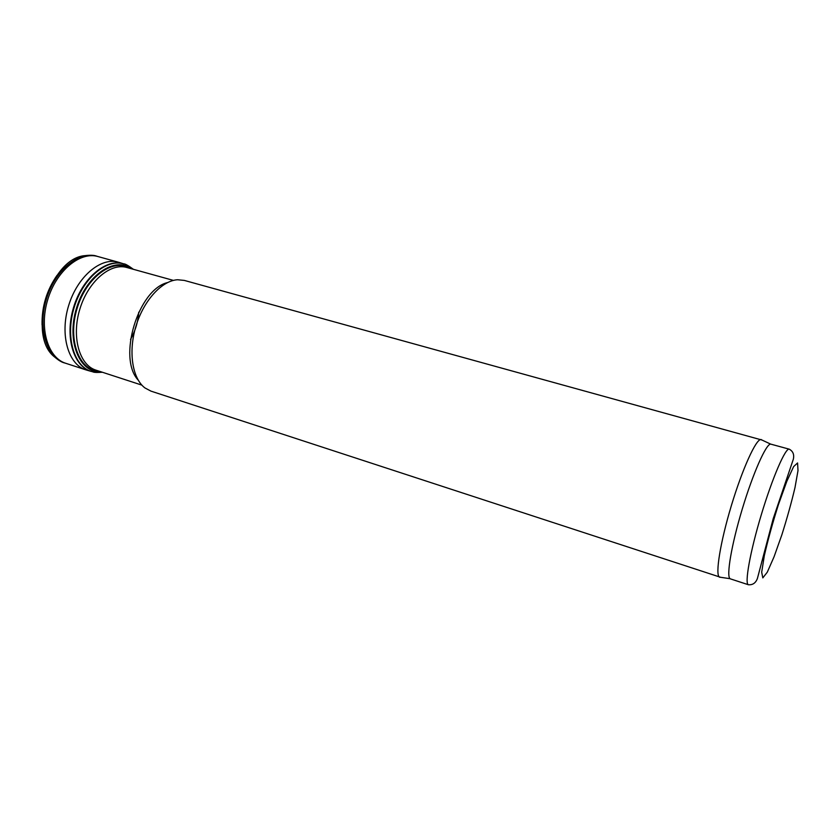 <?xml version="1.0" encoding="UTF-8"?>
<svg xmlns="http://www.w3.org/2000/svg" width="840" height="840" viewBox="0 0 840 840"><rect width="100%" height="100%" fill="white"/><g stroke="black" fill="none" stroke-linecap="round" stroke-linejoin="round"><path stroke-width="1.26" d="M141.866 385.119L95.739 370.083C79.317 364.906 71.368 336.861 79.79 309.298C88.001 281.673 110.124 262.689 126.672 267.446L173.428 280.403M138.149 380.048C117.442 358.071 138.128 289.454 167.528 282.576M720.615 577.29L150.98 391.135L144.974 387.965C132.395 378.63 128.111 351.981 135.933 326.214C143.651 300.426 161.941 280.581 177.587 279.752L184.349 280.423L761.985 440.044M719.754 577.29L719.408 577.111C715.102 574.718 720.279 542.304 731.346 505.669C742.371 469.014 755.969 439.142 760.872 439.519L761.26 439.572M730.412 578.875L730.075 578.697C726.149 576.387 731.472 544.761 742.287 508.967C753.05 473.151 766.101 443.856 770.648 444.098L789.264 449.18C785.516 447.552 772.485 477.54 761.313 514.7C750.089 551.838 744.376 584.042 748.409 584.745L730.412 578.875M121.38 263.277L118.261 262.175C100.716 256.966 77.186 276.812 68.544 305.907C59.672 334.94 68.313 364.476 85.806 369.831L86.93 370.167M764.6 554.379L761.754 561.687M781.851 534.828L774.06 556.784L767.277 572.198L762.815 577.889L761.691 572.187L764.327 555.639C767.928 539.931 772.622 522.932 778.418 504.63L786.797 481.373L793.643 466.568L797.58 462.956L798 470.62L794.997 487.557C791.49 502.415 787.101 518.175 781.851 534.828M97.535 256.431L96.799 256.2C94.311 255.192 90.447 254.993 85.208 255.623C50.054 257.796 26.544 335.78 54.652 357.021C58.674 360.444 62.002 362.418 64.627 362.954L64.984 363.058M96.799 256.2C78.918 250.646 54.957 270.197 46.347 299.219C37.485 328.156 46.651 357.693 64.627 362.954L65.825 363.321C47.964 357.966 38.924 328.503 47.743 299.639C56.333 270.711 80.157 251.139 98.007 256.557L96.799 256.2M123.805 263.886L123.47 263.781C106.008 258.216 82.289 278.093 73.573 307.419C64.627 336.683 73.416 366.356 91.046 371.364L91.382 371.469M133.445 269.325C128.153 265.472 124.919 263.655 123.742 263.865C106.312 258.541 82.782 278.407 74.12 307.587C65.216 336.693 73.847 366.251 91.319 371.448L86.258 369.978M132.059 268.937C115.185 255.791 86.289 274.932 76.451 308.291C66.224 341.523 79.727 373.454 101.052 371.816M130.032 268.38C113.169 257.807 86.383 276.969 77.081 308.48C67.42 339.885 79.16 370.65 99.057 371.165M130.525 339.413C135.314 330.971 138.054 321.909 138.716 312.228M770.648 444.098L760.872 439.519M730.075 578.697L719.408 577.111M748.409 584.745C752.735 585.091 755.738 582.992 757.418 578.445L773.21 518.679L793.327 459.26C794.377 454.598 793.023 451.238 789.264 449.18M57.005 275.394C46.673 290.304 41.685 306.82 42.063 324.965M118.261 262.175L98.007 256.557M85.806 369.831L65.825 363.321M123.742 263.865L118.713 262.3M102.417 372.256C91.739 372.95 93.534 371.564 91.319 371.448"/></g></svg>
